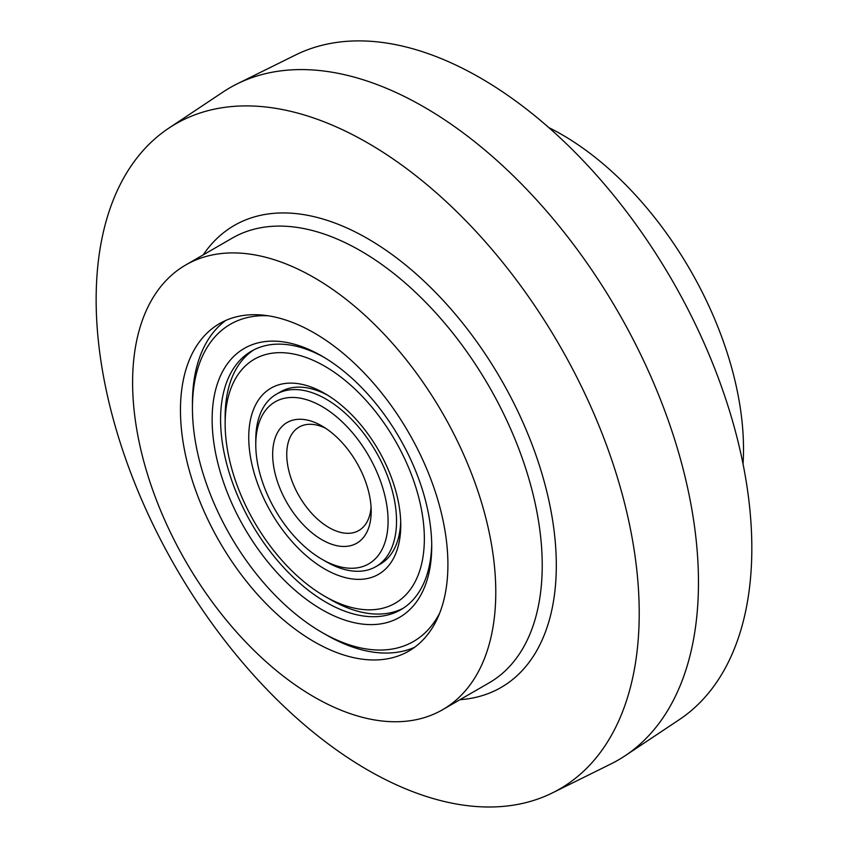 <?xml version="1.0" encoding="UTF-8"?>
<svg xmlns="http://www.w3.org/2000/svg" width="848" height="848" viewBox="0 0 848 848"><rect width="100%" height="100%" fill="white"/><g stroke="black" fill="none" stroke-linecap="round" stroke-linejoin="round"><path stroke-width="1.27" d="M743.039 464.026A256.796 148.262 -120 0 0 548.804 127.592M314.195 641.745A189.115 109.191 -120 0 0 408.747 651.116A189.115 109.191 -120 0 0 408.747 432.745A189.115 109.191 -120 0 0 219.632 323.554A189.115 109.191 -120 0 0 190.641 475.092A189.115 109.191 -120 0 0 314.195 641.745M314.195 697.014A256.796 148.262 -120 0 0 442.592 709.723A256.796 148.262 -120 0 0 442.592 413.199A256.796 148.262 -120 0 0 185.797 264.936A256.796 148.262 -120 0 0 146.428 470.714A256.796 148.262 -120 0 0 314.195 697.014M367.682 769.995A384.006 221.71 -120 0 0 552.44 792.891A384.006 221.71 -120 0 0 559.691 345.602A384.006 221.71 -120 0 0 168.699 128.228A384.006 221.71 -120 0 0 118.784 438.087A384.006 221.71 -120 0 0 367.682 769.995M552.44 792.891L610.751 764.037A388.183 224.116 -120 0 0 625.135 755.738A388.183 224.116 -120 0 0 618.075 311.884A388.183 224.116 -120 0 0 237.217 83.846A388.183 224.116 -120 0 0 222.833 92.156L168.699 128.228M625.135 755.738L679.28 719.666A384.006 221.71 -120 0 0 672.294 280.582A384.006 221.71 -120 0 0 295.539 54.993L237.217 83.846M325.59 428.24A59.72 34.482 -120 0 0 299.111 427.085A59.72 34.482 -120 0 0 299.111 496.038A59.72 34.482 -120 0 0 358.831 530.519A59.72 34.482 -120 0 0 371.064 507.009M321.933 425.972A69.674 40.227 -120 0 0 272.664 454.422A69.674 40.227 -120 0 0 321.933 539.752A69.674 40.227 -120 0 0 371.201 511.312A69.674 40.227 -120 0 0 321.933 425.972L321.933 425.972M321.933 406.468A93.566 54.018 -120 0 0 255.778 444.67A93.566 54.018 -120 0 0 321.933 559.256A93.566 54.018 -120 0 0 388.087 521.064A93.566 54.018 -120 0 0 321.933 406.468M321.933 559.256L326.151 561.694A99.534 57.463 -120 0 0 375.918 566.623A99.534 57.463 -120 0 0 391.182 486.869A99.534 57.463 -120 0 0 326.151 399.154A99.534 57.463 -120 0 0 276.384 394.225A99.534 57.463 -120 0 0 255.778 439.794L255.778 444.67M324.063 357.337A149.301 86.199 -120 0 0 251.506 351.125A149.301 86.199 -120 0 0 251.506 523.523A149.301 86.199 -120 0 0 400.807 609.723A149.301 86.199 -120 0 0 431.706 543.78M321.933 356.086A155.269 89.644 -120 0 0 212.138 419.474A155.269 89.644 -120 0 0 321.933 609.648A155.269 89.644 -120 0 0 431.727 546.25A155.269 89.644 -120 0 0 321.933 356.086L321.933 356.086M268.169 315.785A183.147 105.735 -120 0 0 192.432 408.1A183.147 105.735 -120 0 0 321.933 632.396A183.147 105.735 -120 0 0 439.741 612.966M225.812 320.427A189.115 109.191 -120 0 0 192.432 403.224L192.432 408.1M321.933 632.396L326.151 634.834A189.115 109.191 -120 0 0 414.545 647.331M324.752 393.472L324.752 393.472A107.495 62.063 60 0 1 400.765 525.124A107.495 62.063 60 0 1 324.752 569.008A107.495 62.063 60 0 1 248.74 437.356A107.495 62.063 60 0 1 324.752 393.472L324.752 393.472M324.752 366.23A140.853 81.323 60 0 1 424.35 538.745A140.853 81.323 60 0 1 324.742 596.25A140.853 81.323 60 0 1 225.144 423.735A140.853 81.323 60 0 1 324.752 366.23M400.701 521.774A99.534 57.463 60 0 1 380.148 564.185L375.918 566.623M276.384 394.225L280.614 391.787A99.534 57.463 60 0 1 327.614 395.189M403.054 608.345A149.301 86.199 60 0 1 330.72 599.695L324.742 596.25M225.144 423.735L225.144 416.834A149.301 86.199 60 0 1 253.828 349.874M442.592 709.723L489.042 682.905A256.796 148.262 -120 0 0 489.042 386.381A256.796 148.262 -120 0 0 232.246 238.118L185.797 264.936M459.987 699.685A266.749 154.007 -120 0 0 501.062 379.448A266.749 154.007 -120 0 0 203.191 254.898"/></g></svg>
